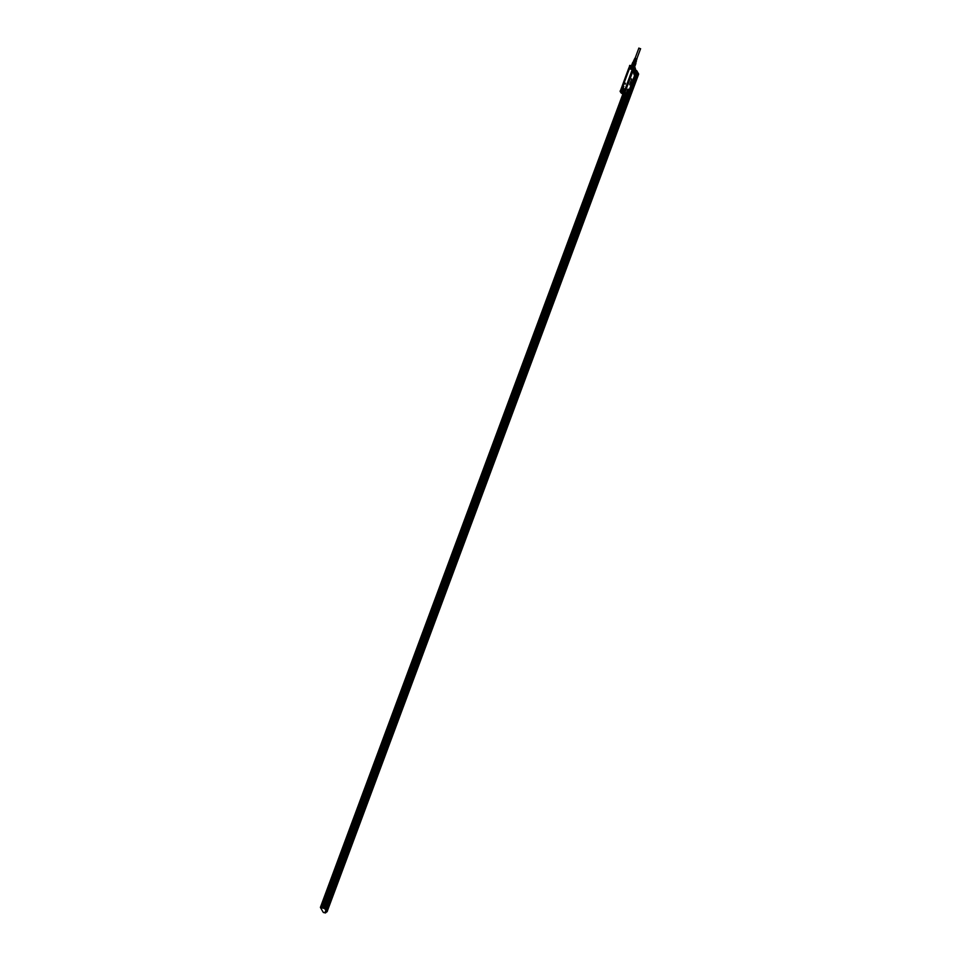 <?xml version="1.0" encoding="UTF-8"?>
<svg xmlns="http://www.w3.org/2000/svg" width="961" height="961" viewBox="0 0 961 961"><rect width="100%" height="100%" fill="white"/><g stroke="black" fill="none" stroke-linecap="round" stroke-linejoin="round"><path stroke-width="1.44" d="M621.455 92.232A1.91 0.673 20.4 0 1 621.443 92.22L621.467 92.208A1.874 0.661 20.4 0 0 621.419 92.292A1.874 0.661 20.4 0 1 621.419 92.292L621.719 92.136A1.934 0.685 -159.6 0 0 621.383 92.28A1.922 0.673 -159.6 0 0 622.74 93.589A1.838 0.649 20.4 0 1 621.455 92.664L621.395 92.352M621.443 92.64L621.455 92.664A1.838 0.649 20.4 0 1 623.521 92.484A1.838 0.649 20.4 0 1 624.65 93.854A1.838 0.649 20.4 0 1 622.752 93.577A1.934 0.685 -159.6 0 0 624.962 93.613A1.922 0.673 -159.6 0 0 624.962 93.625A1.934 0.685 -159.6 0 0 624.806 93.277M622.836 93.373L624.254 93.277L622.332 92.448L622.836 93.373L623.112 92.616M624.638 92.316L625.395 93.553L624.818 92.124L622.38 91.812L624.626 92.256M620.145 91.319L622.38 91.812L620.085 91.139L620.77 92.496M634.957 68.748L635.125 67.678A2.619 0.925 20.4 0 1 635.197 68.099L634.332 66.345L625.263 91.571L620.434 90.454L624.926 91.355L624.818 92.124L625.034 91.535M620.121 91.379L620.842 92.604L625.611 93.89A2.619 0.925 20.4 0 0 625.527 93.481L625.611 93.89A2.619 0.925 20.4 0 1 625.239 94.178M634.753 70.273L633.743 73.901L634.728 75.15L629.035 90.49L628.086 89.109L626.572 93.061L625.779 92.821L627.221 94.418L627.737 94.01M631.377 82.934L631.653 82.238L631.401 82.934M631.653 82.214L631.401 82.982M631.629 78.874L631.461 79.811M631.341 79.751L631.281 80.352M630.68 81.913L630.86 81.253M630.632 81.997L630.44 82.73M630.32 83.319L630.248 82.658M629.755 84.856L629.755 83.907M629.647 65.468L629.479 66.705L634.2 67.378L629.515 66.537M634.332 66.345L629.755 65.384L629.503 66.405M626.536 92.797L627.617 89.457M628.086 89.109L628.818 91.127L634.524 75.715M634.885 68.339L635.173 69.757L634.885 68.339M629.611 66.525L634.02 67.198L629.479 66.285M629.755 65.384L634.296 66.333M629.419 66.249L632.518 67.162L630.728 66.946M624.109 94.25L622.884 93.938M625.287 94.19L622.68 93.866M627.389 94.394L625.635 94.779M627.689 94.214L628.878 90.899M626.572 93.001L627.329 94.334M627.545 91.139C626.8 93.097 626.872 93.938 627.773 93.649L627.941 90.875M634.825 75.03L636.026 71.522L635.173 69.757L635.99 71.258M635.029 71.006C634.284 72.964 634.356 73.805 635.257 73.529L635.029 71.006C635.93 70.73 636.002 71.57 635.257 73.529M636.014 71.667L635.918 71.042M634.164 67.642L632.578 67.174M625.094 94.55L624.242 94.49M636.026 71.462L635.834 72.243M635.942 71.15L635.197 69.877M633.972 67.726L624.818 91.391L633.984 68.039L633.347 67.414M624.47 94.286L625.203 94.466M633.695 67.726L633.671 67.678A0.805 0.685 149.6 0 1 633.647 68.447L633.671 67.486M625.395 91.103L625.467 90.442A0.805 0.685 149.6 0 1 624.001 90.851L623.977 90.827A0.805 0.685 -30.4 0 0 624.794 91.103L624.554 89.733A0.805 0.685 -30.4 0 0 623.977 90.827M630.02 66.729L629.203 67.162M630.86 66.814L632.278 67.39A1.069 0.925 -30.4 0 0 633.131 68.964L633.155 68.868A0.865 0.745 149.6 0 1 632.41 67.666M623.725 91.055L623.629 90.67A1.069 0.925 -30.4 0 1 625.443 89.661L633.503 68.94M624.278 91.115L622.007 90.67M620.878 89.529L621.359 88.808A1.069 0.925 -30.4 0 1 622.211 90.37L621.947 90.55M628.818 67.967L620.902 89.493M621.359 88.808L621.407 88.977A0.937 0.805 -30.4 0 1 622.44 89.409L622.211 90.37M630.404 66.862L630.872 67.102A1.069 0.925 -30.4 0 1 629.059 68.111L621.094 88.88M620.998 89.205L629.179 68.075A0.937 0.805 -30.4 0 0 630.776 67.186L630.764 67.174M629.755 66.753L630.596 67.078A0.805 0.685 149.6 0 1 629.203 67.871L629.179 67.847A0.805 0.685 -30.4 0 0 629.996 68.135L629.755 66.753A0.805 0.685 -30.4 0 0 629.179 67.847M633.647 68.447A0.805 0.685 149.6 0 1 632.302 68.519M624.554 89.733L625.359 90.01A0.805 0.685 149.6 0 1 625.467 90.442M622.284 89.421L622.26 89.373A0.805 0.685 149.6 0 1 620.89 90.202M633.095 68.772L632.855 67.402A0.805 0.685 -30.4 0 0 633.095 68.772M633.671 67.678L632.855 67.402M622.26 89.373L621.443 89.085A0.805 0.685 -30.4 0 0 621.683 90.466L621.443 89.085A0.865 0.745 149.6 0 1 622.127 90.334L621.515 90.538M629.948 67.895L629.779 66.934L629.948 67.895M632.879 67.582L633.047 68.543L632.879 67.582M624.746 90.875L624.578 89.914L624.746 90.875M621.635 90.238L621.467 89.265L621.635 90.238M625.191 83.415L624.53 83.247L624.962 84.124M625.407 83.259L625.13 84.148L625.419 83.271L624.53 83.247M623.196 87.007L623.605 86.25A0.721 0.625 149.6 0 1 623.665 86.25L623.941 86.334M623.581 87.787L622.932 87.619L623.509 87.883M623.521 87.907L622.872 87.763M635.065 64.591L633.635 63.858L634.224 62.273L635.918 63.462L634.656 66.826M635.101 64.627L635.125 64.723A1.814 0.637 -159.6 0 0 634.885 64.531A1.814 0.637 -159.6 0 0 634.596 64.351L633.767 66.213M632.818 66.009L633.719 63.882L632.915 66.033M633.635 63.858L632.35 63.774L631.617 65.756M635.125 64.723L634.464 66.501M634.596 64.351L633.888 66.237M632.927 63.714L632.11 65.853M633.599 63.931A1.814 0.637 -159.6 0 0 632.879 63.774M635.173 62.669L634.572 64.255M632.758 62.345L631.461 65.72M635.329 65.036L635.918 63.462L635.341 65.036M634.224 62.273L632.987 63.726M635.629 62.982L633.395 62.129M632.903 62.201L633.575 62.141L632.903 62.201M635.75 62.333L633.9 61.072L633.203 62.129M635.978 62.333L633.479 61.396M636.086 61.997L633.611 61.084M634.969 58.573L636.987 59.053L634.861 58.261L633.491 61.168M634.849 58.801L636.638 59.474L634.548 58.945M634.32 59.45L636.482 59.99L634.428 59.222M634.092 59.954L636.314 60.507L634.2 59.726M634.668 59.294L636.302 59.702M634.536 59.762L636.122 60.219M638.921 48.194L640.482 48.771M624.037 94.454L321.791 907.304L320.409 907.448M625.191 94.719L323.34 906.367M323.232 912.277L325.515 912.95L325.311 911.508L325.923 912.554L326.187 911.821L325.863 912.578M627.04 95.031L324.866 908.025L324.217 907.809L324.65 906.643L322.319 906.163M625.227 94.719L323.376 906.379M324.734 907.893L324.65 906.643M324.337 907.833L626.644 94.983L324.35 907.833M625.935 94.851L324.085 906.523M626.248 94.911L324.398 906.583M325.178 908.734L636.35 71.871M635.197 68.099L636.266 71.847M323.509 912.53L325.491 912.938L326.199 911.821M636.122 71.45L325.599 907.845M324.698 907.917L320.481 907.592L325.07 908.65L325.431 907.664L325.238 908.806M636.386 71.775L325.623 907.917M636.182 70.934L636.723 70.621L636.386 71.51M636.446 70.561L636.482 71.558M325.443 908.421L636.807 71.378L325.491 908.469M327.172 911.412L638.488 74.141L327.112 911.184M637.167 71.919L325.863 908.998L325.166 908.854M637.936 73.192L326.56 910.247M637.732 72.856L326.284 909.767M637.383 72.255L326.007 909.298M638.212 73.661L326.836 910.716M327.184 911.448L638.584 74.321L327.172 911.22M325.563 908.589L636.879 71.498M638.008 73.324L326.62 910.283M637.455 72.387L326.067 909.334M638.068 75.691L637.744 76.58M325.899 910.908L326.596 910.932L325.899 910.908M636.302 71.859L325.467 907.677M326.668 911.064L327.353 911.196M327.461 910.908L326.896 911.833L324.902 909.034M624.133 94.478L321.791 907.304M623.509 94.334L321.298 907.208M321.214 907.172L320.518 907.052L622.92 94.166M624.938 94.671L323.088 906.319L624.938 94.671L626.884 95.019L625.779 93.421M323.196 906.343L625.046 94.695M624.266 93.914A1.922 0.673 -159.6 0 0 624.95 93.649L624.962 93.589A1.922 0.673 20.4 0 1 622.74 93.589A1.934 0.685 -159.6 0 1 621.383 92.28L621.359 92.316A1.922 0.673 -159.6 0 0 621.359 92.316A1.922 0.673 -159.6 0 0 621.707 92.965M621.383 92.28L623.533 92.484A2.006 0.709 20.4 0 1 624.962 93.83A2.006 0.709 20.4 0 1 622.704 93.673A2.006 0.709 20.4 0 1 621.226 92.472A2.006 0.709 20.4 0 1 622.656 92.208A2.006 0.709 20.4 0 1 623.533 92.484L624.962 93.613M625.395 93.553A2.511 0.889 20.4 0 1 623.773 94.178A2.511 0.889 20.4 0 1 620.842 92.604M622.884 93.385L623.172 92.616M634.368 75.27L633.707 72.76L634.668 70.189M634.236 67.69L625.167 91.751M634.26 67.318L625.13 91.595M627.221 94.418L626.5 93.181M626.932 95.007L627.641 94.298M627.293 93.89L627.857 90.887M627.004 93.037L627.317 91.547M634.5 72.916L634.801 71.414M629.851 66.693L629.191 67.198M625.443 89.661L633.395 68.88M622.007 90.55L623.629 90.67M630.716 67.258A0.865 0.745 149.6 0 1 629.263 68.063L629.011 67.823M625.491 88.604A1.093 0.949 -30.4 0 1 624.133 89.361L622.68 89.061A1.093 0.949 -30.4 0 1 622.031 87.883L628.999 69.156L622.223 87.956A0.913 0.781 -30.4 0 0 622.764 88.929L624.218 89.229A0.913 0.781 -30.4 0 0 625.335 88.604L632.302 69.877A0.913 0.781 -30.4 0 0 631.773 68.904L630.32 68.603A0.913 0.781 -30.4 0 0 629.191 69.228L622.26 87.98A0.877 0.757 -30.4 0 0 622.776 88.917L624.23 89.217A0.877 0.757 -30.4 0 0 625.323 88.616L632.458 69.877A1.093 0.949 -30.4 0 0 631.809 68.712L630.356 68.411A1.093 0.949 -30.4 0 0 628.999 69.156M633.131 68.892L632.242 68.663A0.937 0.805 -30.4 0 1 632.398 67.534A0.937 0.805 -30.4 0 0 633.131 68.904L633.131 68.964M623.881 90.706A0.865 0.745 149.6 0 1 624.109 89.998M624.578 89.721A0.865 0.745 149.6 0 1 625.335 89.89M623.785 90.694L623.785 90.682A0.937 0.805 149.6 0 1 624.073 89.878A0.937 0.805 -30.4 0 0 623.785 90.682M622.175 90.334L622.175 90.334A0.937 0.805 -30.4 0 0 622.44 89.409A0.937 0.805 149.6 0 0 621.419 88.989L621.443 89.085M625.371 89.793A0.937 0.805 -30.4 0 0 624.073 89.878A0.937 0.805 -30.4 0 1 625.371 89.805M622.031 87.883L629.227 69.252A0.877 0.757 -30.4 0 1 630.32 68.651L630.356 68.411M631.725 69.144L630.272 68.844L632.278 69.889A0.877 0.757 -30.4 0 0 631.773 68.952L631.809 68.712M632.458 69.877L625.323 88.616L632.134 69.889M624.133 89.361L622.68 89.061M630.272 68.844L629.419 69.324M624.314 89.085L625.167 88.616M622.452 88.052L622.86 88.784M320.481 907.592L323.292 912.409L320.481 907.592M324.205 906.547L626.067 94.875M324.35 906.583L626.2 94.899M324.398 907.833L626.692 94.983M324.83 907.953L627.161 94.995M636.17 71.667L325.286 907.628M638.621 73.973L637.035 71.21M326.824 911.821L325.407 911.521L327.004 911.773M638.524 74.201L637.035 71.667M636.638 71.054L638.536 74.225M325.707 908.794L327.196 911.34M325.383 907.652L636.242 71.799M637.66 72.724L326.344 909.815M638.284 73.781L326.968 910.872M325.659 908.638L636.963 71.546M320.518 907.052L622.848 94.118L320.542 907.04M623.605 94.358L321.31 907.208M623.701 94.382L321.406 907.232M624.182 94.49L321.899 907.304M624.35 94.526L322.5 906.199M624.398 94.538L322.548 906.199L624.41 94.55M624.842 91.403L633.984 68.063M629.263 67.006L630.068 66.729M630.776 67.186L629.179 68.075M636.038 62.177L635.702 63.066M636.458 60.831L636.134 61.912M635.149 58.128L638.897 48.05M636.855 58.753L640.603 48.687M322.199 906.151L321.767 907.304M636.206 70.405L635.545 70.261M326.067 911.797L326.836 911.953"/></g></svg>
